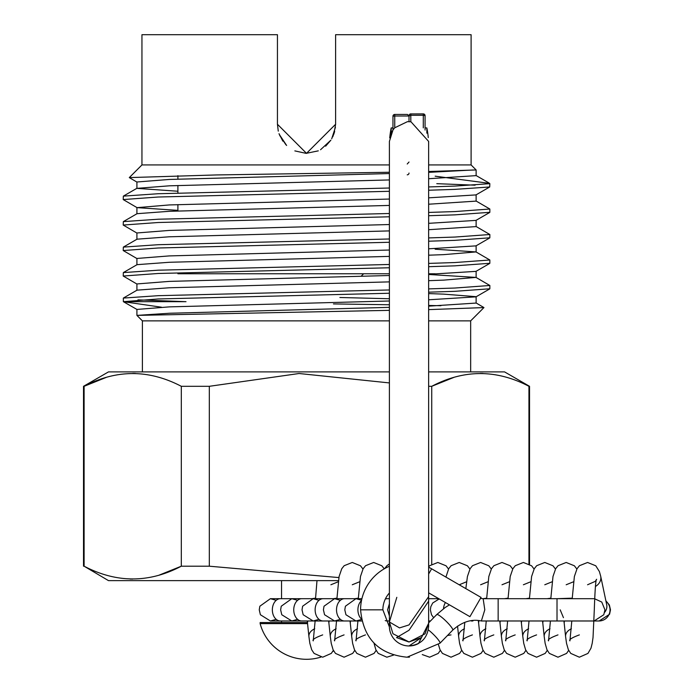 <?xml version="1.0" encoding="UTF-8"?>
<svg xmlns="http://www.w3.org/2000/svg" width="694" height="694" viewBox="0 0 694 694"><rect width="100%" height="100%" fill="white"/><g stroke="black" fill="none" stroke-linecap="round" stroke-linejoin="round"><path stroke-width="1.04" d="M389.403 626.968L382.88 609.835L360.585 609.835A47.366 47.366 0 0 1 389.395 566.252L389.395 160.531M428.64 160.531L428.64 567.232A47.366 47.366 0 0 1 431.633 568.811L481.037 597.421M382.88 609.835A25.062 25.062 0 0 1 389.395 592.98L389.395 624.826M436.656 614.867A11.147 1.77 44.3 0 1 436.752 614.563A11.147 1.77 44.3 0 1 436.76 614.554A11.147 1.77 44.3 0 1 437.055 614.459A11.147 1.77 44.3 0 1 447.24 622.345A11.147 1.77 44.3 0 1 452.722 630.126A11.147 1.77 44.3 0 1 452.705 630.143C462.074 621.841 471.625 618.796 481.358 620.983L484.794 609.835L483.145 598.688L498.153 598.688L498.153 620.983L557.013 620.983L557.013 598.688L593.778 598.688M469.959 616.61L481.072 597.361M563.918 620.983L564.231 623.542A11.147 7.842 -6 0 1 564.231 623.507A11.147 7.842 -6 0 1 564.231 622.345A11.147 7.842 -6 0 1 564.534 620.983M604.63 612.36A11.147 9.586 -11.9 0 0 606.703 604.708L600.683 576.167A11.147 9.586 -11.9 0 1 595.409 586.473M560.197 609.835L563.45 617.66M521.142 620.983L521.454 623.542A11.147 7.842 -6 0 1 521.446 623.507A11.147 7.842 -6 0 1 521.446 622.345A11.147 7.842 -6 0 1 521.758 620.983M542.534 620.983L542.838 623.542A11.147 7.842 -6 0 1 542.838 623.507A11.147 7.842 -6 0 1 542.838 622.345A11.147 7.842 -6 0 1 543.15 620.983M499.749 620.983L500.062 623.542A11.147 7.842 -6 0 1 500.062 623.507A11.147 7.842 -6 0 1 500.062 622.345A11.147 7.842 -6 0 1 500.365 620.983M478.366 620.983L478.669 623.542A11.147 7.842 -6 0 1 478.669 623.507A11.147 7.842 -6 0 1 478.669 622.345A11.147 7.842 -6 0 1 478.973 620.983M350.028 620.983L350.331 623.542A11.147 7.842 -6 0 1 350.331 623.507A11.147 7.842 -6 0 1 350.331 622.345A11.147 7.842 -6 0 1 350.635 620.983M328.635 620.983L328.939 623.542A11.147 7.842 -6 0 1 328.939 623.507A11.147 7.842 -6 0 1 328.939 622.345A11.147 7.842 -6 0 1 329.251 620.983M307.242 620.983L307.555 623.542A11.147 7.842 -6 0 1 307.546 623.507A11.147 7.842 -6 0 1 307.546 622.345A11.147 7.842 -6 0 1 307.858 620.983M394.747 127.783L407.421 121.667L410.978 121.78L428.64 141.437L428.64 601.143L409.018 630.247L396.534 637.604L409.018 642.019L425.075 633.804L428.64 623.281L418.525 643.503A19.623 19.623 0 0 1 389.395 626.335L389.395 141.437L392.96 130.073L392.96 116.228L394.747 116.002L394.747 127.783L392.96 129.917M409.018 121.658L409.018 116.002L394.747 116.002L394.747 114.441L407.456 114.441L409.018 116.002L410.805 115.291L410.805 121.762M409.018 162.014L407.231 164.01M421.51 637.543L409.018 641.959L392.96 633.743L389.395 621.989L399.51 627.905L409.018 624.921L428.64 596.64L428.64 626.335C427.478 638.254 420.937 644.795 409.018 645.958L421.51 637.543M396.812 597.326L389.395 621.989M423.288 127.87L423.288 115.291L425.075 115.681L425.075 130.073M392.96 127.922L391.199 127.922A89.205 89.205 0 0 0 389.768 137.594M391.199 133.153L391.199 127.922M426.845 133.161L426.845 127.922L425.075 127.922M428.267 137.603A89.205 89.205 0 0 0 426.845 127.922M307.563 623.62L260.137 623.62A47.99 47.99 0 0 0 320.975 657.071M333.658 650.894A47.99 47.99 0 0 1 332.738 651.51M307.433 622.544L260.137 622.544L260.137 623.62M281.547 580.626L281.547 598.688L270.4 598.688L259.851 606.226L259.252 609.835L260.389 614.737L270.4 620.983L276.212 619.352M281.547 620.983L281.547 622.544M361.14 276.247L363.613 273.766M318.303 150.85L306.236 153.339M177.898 175.677L177.898 179.121M177.898 185.498L177.898 193.071M177.898 204.609L177.898 210.985M428.64 386.306L431.737 386.306C464.043 369.338 496.453 369.338 528.949 386.306L529.531 386.306L529.531 564.205M282.848 141.142L279.014 133.673M278.268 131.14L277.444 124.261L306.514 153.339L335.61 124.261L335.61 34.7L471.105 34.7L471.105 164.938L476.127 169.961L428.64 171.505M277.444 124.261L277.444 34.7L141.949 34.7L141.949 164.938L389.395 164.938M428.64 164.938L471.105 164.938M141.949 164.938L129.292 177.595L137.056 182.158M389.395 172.259L216.467 174.94L129.292 177.595M489.53 183.363L435.155 176.181M142.391 371.889L142.391 320.862L389.395 320.862M428.64 320.862L470.662 320.862L483.952 307.572L475.989 302.896M142.391 320.862L136.918 315.388L389.395 310.348M428.64 309.628L483.952 307.572M470.662 371.889L470.662 320.862M338.88 577.582L209.319 566.2L181.316 566.2C149.002 583.177 116.601 583.177 84.104 566.2L84.104 386.306L83.514 386.306L108.498 371.889L389.395 371.889M428.64 371.889L504.555 371.889L529.531 386.306M106.243 377.397L84.104 386.306C116.41 369.338 148.811 369.338 181.316 386.306L209.319 386.306L299.088 373.511L389.395 382.923M84.104 566.2L108.498 580.626L338.386 580.626M429.213 566.2L428.64 566.2M389.395 199.048L169.31 204.938L137.056 207.645L123.211 199.568L158.223 197.018L389.395 191.301M428.64 190.234L454.83 189.375L489.712 186.972L489.843 183.667M489.738 183.667L454.83 186.087L428.64 186.946M389.395 188.013L158.223 193.73L123.341 196.133L123.211 199.568M137.959 299.869L186.009 301.682L123.385 301.682L158.223 298.967L389.395 293.25M428.64 292.183L454.83 291.324L489.843 288.773L489.843 285.486L454.83 288.036L428.64 288.895M389.395 289.962L158.223 295.679L123.341 298.082L123.385 301.682L161.511 307.208M137.056 284.106L123.211 276.03L158.223 273.479L389.395 267.763M428.64 266.696L454.83 265.837L489.843 263.286L489.843 259.998L454.83 262.549L428.64 263.408M389.395 264.475L158.223 270.192L123.341 272.595L123.211 276.03M137.056 258.619L123.211 250.543L158.223 247.992L389.395 242.275M428.64 241.208L454.83 240.35L489.843 237.799L489.843 234.511L454.83 237.062L428.64 237.921M389.395 238.988L158.223 244.704L123.341 247.107L123.211 250.543M137.056 233.132L123.211 225.056L158.223 222.505L389.395 216.788M428.64 215.721L454.83 214.862L489.843 212.312L489.843 209.024L454.83 211.575L428.64 212.433M389.395 213.5L158.223 219.217L123.341 221.62L123.211 225.056M428.64 274.468L475.989 277.409L489.843 285.486M435.155 249.215L475.989 251.922L489.843 259.998M475.989 226.435L489.843 234.511M475.989 200.956L489.843 209.024M475.086 185.185L436.795 183.667M279.257 134.358L286.622 145.462M335.61 124.304L333.909 134.037M285.945 144.803L279.647 135.356M325.633 146.182L330.812 140.249M331.697 138.817L335.445 127.28M334.673 131.556L332.738 136.857M330.865 140.179L320.533 149.748M294.846 150.893L306.002 153.339M483.015 373.476L480.343 373.433M453.876 377.397L431.737 386.306L431.737 564.179M528.949 386.306L528.949 563.866M209.319 566.2L209.319 386.306M181.316 386.306L181.316 566.2L159.169 575.118M135.382 373.476L132.71 373.433M130.038 579.039L132.71 579.074M389.395 307.364L169.31 313.254L136.918 315.388L136.918 309.429L123.341 301.664M440.898 305.716L428.64 305.464M389.395 304.753L333.458 303.92M435.155 273.766L428.64 273.766M389.395 273.766L177.898 273.766M473.499 169.961L428.64 172.355M389.395 173.561L169.31 179.451L136.918 181.993L136.918 188.369L177.898 191.24M489.712 186.972L475.989 194.901L428.64 197.842M137.056 207.645L177.898 210.36M489.712 212.459L475.989 220.388L428.64 223.329M389.395 224.535L169.31 230.425L136.918 232.967L136.918 239.343M489.712 237.947L475.989 245.876L428.64 248.816M389.395 250.022L169.31 255.913L136.918 258.454L136.918 264.83M489.712 263.434L475.989 271.363L428.64 274.303M389.395 275.509L169.31 281.391L136.918 283.941L136.918 290.318M428.64 293.588L443.744 294.135L476.127 296.685L476.127 303.061L428.64 306.158M489.712 288.921L475.989 296.85L428.64 299.791M389.395 300.996L169.31 306.878L136.918 309.429M476.127 169.961L476.127 175.625L428.64 178.731M389.395 179.937L169.31 185.819L136.918 188.369M476.127 194.736L476.127 201.113L428.64 204.218M389.395 205.424L169.31 211.306L137.056 213.691L123.341 221.62M476.127 220.224L476.127 226.6L428.64 229.705M389.395 230.902L169.31 236.793L137.056 239.178L123.341 247.107M475.989 251.922L443.744 254.637L428.64 255.192M389.395 256.39L169.31 262.28L137.056 264.666L123.341 272.595M475.989 277.409L443.744 280.124L428.64 280.671M389.395 281.877L169.31 287.767L137.056 290.153L123.341 298.082M339.887 297.5L389.395 298.75M428.319 629.874A11.147 1.77 44.3 0 1 436.717 637.864A11.147 1.77 44.3 0 1 439.961 643.225A11.147 1.77 44.3 0 1 439.658 643.329M428.64 573.99L431.633 568.811M594.524 598.705L601.785 602.071L604.925 609.835L603.789 614.737L594.125 620.983L598.983 620.983A11.147 11.043 -90 0 0 605.966 601.195M564.231 623.507L565.593 636.606A11.147 7.842 -6 0 1 571.414 628.799M521.446 623.507L522.816 636.606A11.147 7.842 -6 0 1 528.637 628.799M542.838 623.507L544.209 636.606A11.147 7.842 -6 0 1 550.021 628.799M500.062 623.507L501.424 636.606A11.147 7.842 -6 0 1 507.245 628.799M471.183 620.983L472.918 620.983A11.147 8.059 -90 0 1 471.191 620.722M443.509 608.733A11.147 8.059 -90 0 1 445.435 602.539M478.669 623.507L480.04 636.606A11.147 7.842 -6 0 1 485.852 628.799M428.64 598.879A11.147 8.059 -90 0 1 430.141 598.688L438.764 598.688M457.546 626.083L458.647 636.606A11.147 7.842 -6 0 1 464.468 628.799M430.488 620.983L430.141 620.983A11.147 8.059 -90 0 1 428.64 620.792M385.317 599.043A11.147 8.059 -90 0 1 387.365 598.688L385.63 598.688M389.395 620.983L387.365 620.983A11.147 8.059 -90 0 1 385.213 620.583M361.479 619.091A11.147 8.059 -90 0 1 357.913 609.835A11.147 8.059 -90 0 1 361.496 600.562M340.381 600.319L334.569 598.688L361.912 598.688L355.961 598.688L345.412 606.226L344.805 609.835L345.942 614.737L355.961 620.983L361.886 620.983L344.58 620.983A11.147 8.059 -90 0 1 336.521 609.835A11.147 8.059 -90 0 1 344.58 598.688L334.569 598.688L324.02 606.226L323.421 609.835L324.558 614.737L334.569 620.983L340.381 619.352M342.845 620.983L323.196 620.983A11.147 8.059 -90 0 1 315.137 609.835A11.147 8.059 -90 0 1 323.196 598.688L313.176 598.688L302.627 606.226L302.029 609.835L303.165 614.737L313.176 620.983L318.988 619.352M350.331 623.507L351.702 636.606A11.147 7.842 -6 0 1 357.514 628.799M293.744 609.835A11.147 8.059 -90 0 1 301.803 598.688L291.792 598.688L281.243 606.226L280.636 609.835L281.773 614.737L291.792 620.983L301.803 620.983A11.147 8.059 -90 0 1 293.744 609.835M328.939 623.507L330.309 636.606A11.147 7.842 -6 0 1 336.122 628.799M321.461 620.983L280.411 620.983A11.147 8.059 -90 0 1 272.352 609.835A11.147 8.059 -90 0 1 280.411 598.688L270.4 598.688L276.212 600.319M307.546 623.507L308.917 636.606A11.147 7.842 -6 0 1 314.738 628.799M407.231 174.827A1.787 1.787 0 0 0 409.018 173.049A1.787 1.77 180 0 1 407.231 174.819M394.747 114.441A1.787 1.787 0 0 0 392.96 116.228A1.787 1.77 180 0 1 394.747 114.458M410.805 113.937L423.288 113.894L423.288 115.291L410.805 115.291L410.805 113.894A1.787 1.787 0 0 0 409.018 115.681A1.787 1.744 0 0 1 410.805 113.937L423.288 113.937A1.787 1.744 0 0 1 425.075 115.681A1.787 1.787 0 0 0 423.288 113.894L423.288 113.937M452.722 630.126L439.961 643.225L407.022 657.201C378.777 654.364 363.3 638.575 360.585 609.835M483.198 598.688L480.448 598.436M449.443 604.847L445.218 607.476L436.76 614.554M428.64 611.77L428.64 592.841L469.925 616.671M436.752 614.563L428.64 622.882M557.013 620.983L593.778 620.983M557.013 598.688L498.153 598.688M481.428 620.983L511.678 620.983M599.156 620.983L609.566 614.259L610.486 609.835L609.341 604.925L605.879 600.813M537.095 598.688L529.687 598.688M565.593 636.606L566.538 643.381L568.36 649.74L570.763 653.401L579.36 657.201L587.957 653.41L590.976 648.196L592.199 643.338L593.032 637.5L594.298 609.835C595.01 589.18 595.79 578.996 596.64 579.308L595.313 581.338L587.566 584.764M571.804 620.983L569.921 640.866C568.811 639.634 571.951 637.647 579.36 634.897M572.203 598.688L574.372 576.506L577.044 568.733L579.447 565.705L587.566 562.47L595.764 565.784L599.382 571.526L600.683 576.167M556.744 598.688L572.229 598.159M527.076 620.983L529.687 620.983M522.816 636.606L523.753 643.381L525.584 649.74L527.978 653.401L536.583 657.201L545.18 653.41L547.28 650.373M529.028 620.983L527.136 640.866C526.026 639.634 529.175 637.647 536.583 634.897M529.427 598.688L531.595 576.506L534.267 568.733L536.67 565.705L544.781 562.47L552.979 565.784L555.478 569.045M525.861 598.688L529.444 598.159M552.12 581.78L544.781 584.764M544.209 636.606L545.146 643.381L546.967 649.74L549.37 653.401L557.976 657.201L566.573 653.41L568.672 650.373M550.42 620.983L548.529 640.866C547.419 639.634 550.568 637.647 557.976 634.897M550.81 598.688L552.988 576.506L555.66 568.733L558.063 565.705L566.174 562.47L574.372 565.784L576.87 569.045M547.254 598.688L550.836 598.159M573.513 581.78L566.174 584.764M501.424 636.606L502.369 643.381L504.191 649.74L506.594 653.401L515.191 657.201L523.788 653.41L525.887 650.373M507.635 620.983L505.744 640.866C504.633 639.634 507.782 637.647 515.191 634.897M508.034 598.688L510.203 576.506L512.875 568.733L515.278 565.705L523.389 562.47L531.587 565.784L534.085 569.045M504.477 598.688L508.051 598.159M530.736 581.78L523.389 584.764M433.655 617.738L431.503 614.737L430.367 609.835L430.809 606.721L432.709 602.999L439.189 598.931M480.04 636.606L480.977 643.381L482.798 649.74L485.201 653.401L493.807 657.201L502.395 653.41L504.495 650.373M486.251 620.983L484.36 640.866C483.25 639.634 486.399 637.647 493.807 634.897M486.641 598.688L488.819 576.506L491.482 568.733L493.894 565.705L502.005 562.47L510.203 565.784L512.701 569.045M483.102 598.679L486.668 598.159M509.344 581.78L502.005 584.764M458.647 636.606L459.584 643.381L461.415 649.74L463.809 653.401L472.414 657.201L481.011 653.41L483.111 650.373M464.806 622.31L462.967 640.866C461.857 639.634 465.006 637.647 472.414 634.897M465.848 588.573L467.426 576.506L470.098 568.733L472.501 565.705L480.612 562.47L488.81 565.784L491.309 569.045M487.951 581.78L480.612 584.764M430.141 620.983L428.64 620.983M389.395 615.916L387.59 609.835L389.395 603.754M438.461 644.7L440.022 649.74L442.425 653.401L451.022 657.201L459.619 653.41L461.718 650.373M447.483 635.504L451.022 634.897M445.921 577.07L448.706 568.733L451.109 565.705L459.22 562.47L467.418 565.784L469.916 569.045M430.141 598.688L428.64 598.688M466.559 581.78L459.263 584.764M389.395 598.688L385.5 598.688M422.282 654.572L429.638 657.201L438.226 653.41L440.326 650.373M428.64 566.842L429.725 565.705L437.836 562.47L446.034 565.784L448.532 569.045M361.574 600.197L355.961 598.688L361.912 598.688M407.838 657.192L409.477 657.131M361.557 619.482L355.961 620.983M373.979 643.121L375.853 649.74L378.256 653.401L386.853 657.201L393.455 655.136M384.606 568.62L386.94 565.705L389.395 563.927M344.58 620.983L334.569 620.983M318.988 600.319L313.176 598.688L342.845 598.688M351.702 636.606L352.639 643.381L354.461 649.74L356.863 653.401L365.46 657.201L374.057 653.41L376.157 650.373M357.913 620.983L356.022 640.866C354.912 639.634 358.061 637.647 365.46 634.897M358.304 598.688L360.472 576.506L363.144 568.733L365.556 565.705L373.667 562.47L381.865 565.784L384.233 568.828M354.747 598.688L358.33 598.159M323.196 620.983L313.176 620.983M297.605 600.319L291.792 598.688L315.527 598.688L316.993 580.626M330.309 636.606L331.246 643.381L333.077 649.74L335.471 653.401L344.077 657.201L352.673 653.41L354.773 650.373M336.521 620.983L334.629 640.866C333.519 639.634 336.668 637.647 344.077 634.897M336.92 598.688L339.088 576.506L341.76 568.733L344.163 565.705L352.274 562.47L360.472 565.784L362.971 569.045M333.354 598.688L336.937 598.159M359.613 581.78L352.274 584.764M301.803 598.688L321.461 598.688M297.605 619.352L291.792 620.983L301.803 620.983M308.917 636.606L309.854 643.381L311.684 649.74L314.078 653.401L322.684 657.201L331.281 653.41L333.38 650.373M315.128 620.983L313.237 640.866C312.127 639.634 315.276 637.647 322.684 634.897M311.962 598.688L315.544 598.159M338.221 581.78L330.882 584.764M280.411 598.688L300.068 598.688M280.411 620.983L270.4 620.983M389.395 623.55L389.395 626.335M392.96 130.073L390.887 133.881L389.707 137.924M83.514 386.306L83.514 566.2M475.989 175.469L489.053 183.008M137.056 188.213L123.341 196.133M136.918 207.48L136.918 213.856M476.127 245.711L476.127 252.087M476.127 271.198L476.127 277.574"/></g></svg>
